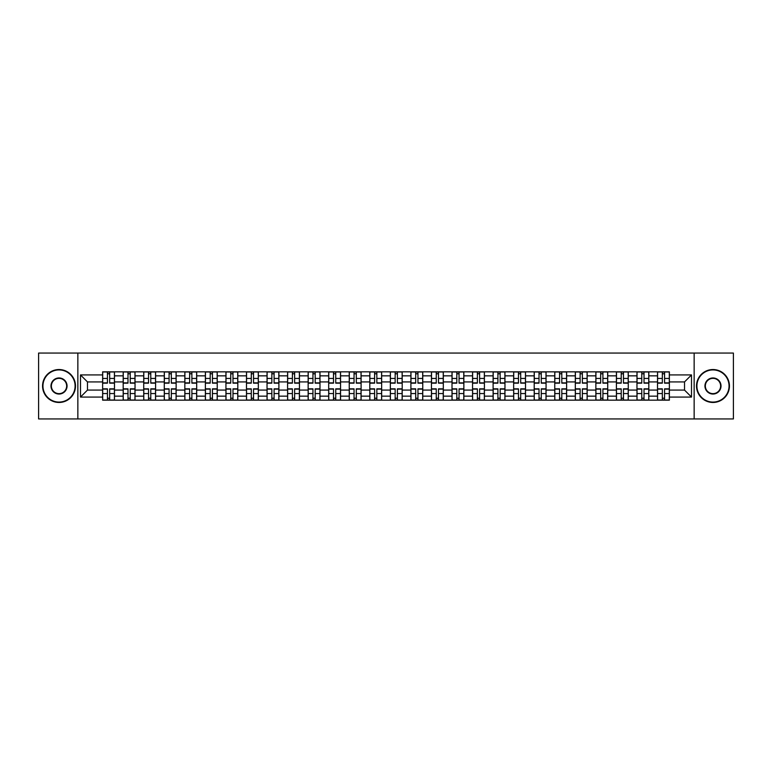 <?xml version="1.0" encoding="UTF-8"?>
<svg xmlns="http://www.w3.org/2000/svg" width="772" height="772" viewBox="0 0 772 772"><rect width="100%" height="100%" fill="white"/><g stroke="black" fill="none" stroke-linecap="round" stroke-linejoin="round"><path stroke-width="1.16" d="M694.144 418.935L733.4 418.935L733.4 353.065L38.6 353.065L38.6 418.935L694.144 418.935L694.144 353.065M123.182 400.166L123.182 375.858L114.478 375.858L114.478 400.166M114.478 375.858L114.478 371.834M123.182 375.858L123.182 371.834M135.032 371.834L135.032 400.166M143.727 400.166L143.727 371.834M155.587 371.834L155.587 400.166M164.282 400.166L164.282 371.834M176.141 371.834L176.141 400.166M184.836 400.166L184.836 371.834M196.686 371.834L196.686 400.166M205.381 400.166L205.381 371.834M217.241 371.834L217.241 400.166M225.935 400.166L225.935 371.834M237.795 371.834L237.795 400.166M246.49 400.166L246.49 371.834M258.34 371.834L258.34 400.166M267.035 400.166L267.035 371.834M278.895 371.834L278.895 400.166M287.589 400.166L287.589 371.834M299.449 371.834L299.449 400.166M308.144 400.166L308.144 371.834M319.994 371.834L319.994 400.166M328.689 400.166L328.689 371.834M340.548 371.834L340.548 400.166M349.243 400.166L349.243 371.834M361.103 371.834L361.103 400.166M369.798 400.166L369.798 371.834M381.648 371.834L381.648 400.166M390.352 400.166L390.352 371.834M402.202 371.834L402.202 400.166M410.897 400.166L410.897 371.834M422.757 371.834L422.757 400.166M431.452 400.166L431.452 371.834M443.311 371.834L443.311 400.166M452.006 400.166L452.006 371.834M463.856 371.834L463.856 400.166M472.551 400.166L472.551 371.834M484.411 371.834L484.411 400.166M493.105 400.166L493.105 371.834M504.965 371.834L504.965 400.166M513.66 400.166L513.66 371.834M525.51 371.834L525.51 400.166M534.205 400.166L534.205 371.834M546.065 371.834L546.065 400.166M554.759 400.166L554.759 371.834M566.619 371.834L566.619 400.166M575.314 400.166L575.314 371.834M587.164 371.834L587.164 400.166M595.859 400.166L595.859 371.834M607.718 371.834L607.718 400.166M616.413 400.166L616.413 371.834M628.273 371.834L628.273 400.166M636.968 400.166L636.968 371.834M648.818 371.834L648.818 400.166M657.522 400.166L657.522 371.834M657.522 390.082L648.818 390.082M636.968 390.082L628.273 390.082M616.413 390.082L607.718 390.082M595.859 390.082L587.164 390.082M575.314 390.082L566.619 390.082M554.759 390.082L546.065 390.082M534.205 390.082L525.51 390.082M513.66 390.082L504.965 390.082M493.105 390.082L484.411 390.082M472.551 390.082L463.856 390.082M452.006 390.082L443.311 390.082M431.452 390.082L422.757 390.082M410.897 390.082L402.202 390.082M390.352 390.082L381.648 390.082M369.798 390.082L361.103 390.082M349.243 390.082L340.548 390.082M328.689 390.082L319.994 390.082M308.144 390.082L299.449 390.082M287.589 390.082L278.895 390.082M267.035 390.082L258.34 390.082M246.49 390.082L237.795 390.082M225.935 390.082L217.241 390.082M205.381 390.082L196.686 390.082M184.836 390.082L176.141 390.082M164.282 390.082L155.587 390.082M143.727 390.082L135.032 390.082M123.182 390.082L114.478 390.082M657.522 381.918L648.818 381.918M636.968 381.918L628.273 381.918M616.413 381.918L607.718 381.918M595.859 381.918L587.164 381.918M575.314 381.918L566.619 381.918M554.759 381.918L546.065 381.918M534.205 381.918L525.51 381.918M513.66 381.918L504.965 381.918M493.105 381.918L484.411 381.918M472.551 381.918L463.856 381.918M452.006 381.918L443.311 381.918M431.452 381.918L422.757 381.918M410.897 381.918L402.202 381.918M390.352 381.918L381.648 381.918M369.798 381.918L361.103 381.918M349.243 381.918L340.548 381.918M328.689 381.918L319.994 381.918M308.144 381.918L299.449 381.918M287.589 381.918L278.895 381.918M267.035 381.918L258.34 381.918M246.49 381.918L237.795 381.918M225.935 381.918L217.241 381.918M205.381 381.918L196.686 381.918M184.836 381.918L176.141 381.918M164.282 381.918L155.587 381.918M143.727 381.918L135.032 381.918M123.182 381.918L114.478 381.918M87.477 390.082L102.628 390.082L102.628 381.918L87.477 381.918L87.477 390.082L80.491 397.069L80.491 374.931L102.628 374.931L102.628 381.918M669.372 381.918L669.372 390.082L684.523 390.082L684.523 381.918L669.372 381.918L669.372 371.834L102.628 371.834L102.628 374.931M669.372 374.931L691.509 374.931L691.509 397.069L669.372 397.069L669.372 390.082M102.628 390.082L102.628 400.166L669.372 400.166L669.372 397.069M102.628 397.069L80.491 397.069M77.856 418.935L77.856 353.065M109.672 398.188L107.433 398.188M107.433 373.812L109.672 373.812M130.227 398.188L127.988 398.188M127.988 373.812L130.227 373.812M150.781 398.188L148.533 398.188M148.533 373.812L150.781 373.812M171.326 398.188L169.087 398.188M169.087 373.812L171.326 373.812M191.881 398.188L189.642 398.188M189.642 373.812L191.881 373.812M212.435 398.188L210.196 398.188M210.196 373.812L212.435 373.812M232.98 398.188L230.741 398.188M230.741 373.812L232.98 373.812M253.534 398.188L251.296 398.188M251.296 373.812L253.534 373.812M274.089 398.188L271.85 398.188M271.85 373.812L274.089 373.812M294.634 398.188L292.395 398.188M292.395 373.812L294.634 373.812M315.188 398.188L312.95 398.188M312.95 373.812L315.188 373.812M335.743 398.188L333.504 398.188M333.504 373.812L335.743 373.812M356.297 398.188L354.049 398.188M354.049 373.812L356.297 373.812M376.842 398.188L374.603 398.188M374.603 373.812L376.842 373.812M397.397 398.188L395.158 398.188M395.158 373.812L397.397 373.812M417.951 398.188L415.703 398.188M415.703 373.812L417.951 373.812M438.496 398.188L436.257 398.188M436.257 373.812L438.496 373.812M459.05 398.188L456.812 398.188M456.812 373.812L459.05 373.812M479.605 398.188L477.366 398.188M477.366 373.812L479.605 373.812M500.15 398.188L497.911 398.188M497.911 373.812L500.15 373.812M520.704 398.188L518.466 398.188M518.466 373.812L520.704 373.812M541.259 398.188L539.02 398.188M539.02 373.812L541.259 373.812M561.804 398.188L559.565 398.188M559.565 373.812L561.804 373.812M582.358 398.188L580.119 398.188M580.119 373.812L582.358 373.812M602.913 398.188L600.674 398.188M600.674 373.812L602.913 373.812M623.467 398.188L621.219 398.188M621.219 373.812L623.467 373.812M644.012 398.188L641.773 398.188M641.773 373.812L644.012 373.812M664.567 398.188L662.328 398.188M662.328 373.812L664.567 373.812M80.491 374.931L87.477 381.918M684.523 390.082L691.509 397.069M684.523 381.918L691.509 374.931M109.672 383.163L109.672 371.969L114.42 371.969L114.42 383.163L109.672 383.163M107.433 373.687L109.672 373.687M109.672 371.969L102.695 371.969L102.695 383.163L107.433 383.163L107.433 371.969L105.523 371.969M107.433 388.837L107.433 400.031L102.695 400.031L102.695 388.837L107.433 388.837M109.672 398.313L107.433 398.313M107.433 400.031L114.42 400.031L114.42 388.837L109.672 388.837L109.672 400.031L111.583 400.031M130.227 383.163L130.227 371.969L134.965 371.969L134.965 383.163L130.227 383.163M127.988 373.687L130.227 373.687M130.227 371.969L123.24 371.969L123.24 383.163L127.988 383.163L127.988 371.969L126.077 371.969M150.781 383.163L150.781 371.969L155.519 371.969L155.519 383.163L150.781 383.163M148.533 373.687L150.781 373.687M150.781 371.969L143.795 371.969L143.795 383.163L148.533 383.163L148.533 371.969L146.632 371.969M127.988 388.837L127.988 400.031L123.24 400.031L123.24 388.837L127.988 388.837M130.227 398.313L127.988 398.313M127.988 400.031L134.965 400.031L134.965 388.837L130.227 388.837L130.227 400.031L132.137 400.031M148.533 388.837L148.533 400.031L143.795 400.031L143.795 388.837L148.533 388.837M150.781 398.313L148.533 398.313M148.533 400.031L155.519 400.031L155.519 388.837L150.781 388.837L150.781 400.031L152.692 400.031M59.019 402.077A16.077 16.077 0 0 0 75.096 386A16.077 16.077 0 0 0 59.019 369.923A16.077 16.077 0 0 0 42.952 386A16.077 16.077 0 0 0 59.019 402.077M59.019 369.537A16.463 16.463 0 0 1 75.492 386A16.463 16.463 0 0 1 59.019 402.463A16.463 16.463 0 0 1 42.556 386A16.463 16.463 0 0 1 59.019 369.537M59.019 394.038A8.038 8.038 0 0 1 50.981 386A8.038 8.038 0 0 1 59.019 377.962A8.038 8.038 0 0 1 67.058 386A8.038 8.038 0 0 1 59.019 394.038M59.019 378.357A7.643 7.643 0 0 0 51.377 386A7.643 7.643 0 0 0 59.019 393.643A7.643 7.643 0 0 0 66.662 386A7.643 7.643 0 0 0 59.019 378.357M712.981 402.077A16.077 16.077 0 0 0 729.048 386A16.077 16.077 0 0 0 712.981 369.923A16.077 16.077 0 0 0 696.904 386A16.077 16.077 0 0 0 712.981 402.077M712.981 369.537A16.463 16.463 0 0 1 729.443 386A16.463 16.463 0 0 1 712.981 402.463A16.463 16.463 0 0 1 696.508 386A16.463 16.463 0 0 1 712.981 369.537M712.981 394.038A8.038 8.038 0 0 1 704.942 386A8.038 8.038 0 0 1 712.981 377.962A8.038 8.038 0 0 1 721.019 386A8.038 8.038 0 0 1 712.981 394.038M712.981 378.357A7.643 7.643 0 0 0 705.338 386A7.643 7.643 0 0 0 712.981 393.643A7.643 7.643 0 0 0 720.623 386A7.643 7.643 0 0 0 712.981 378.357M171.326 383.163L171.326 371.969L176.074 371.969L176.074 383.163L171.326 383.163M169.087 373.687L171.326 373.687M171.326 371.969L164.349 371.969L164.349 383.163L169.087 383.163L169.087 371.969L167.177 371.969M191.881 383.163L191.881 371.969L196.619 371.969L196.619 383.163L191.881 383.163M189.642 373.687L191.881 373.687M191.881 371.969L184.894 371.969L184.894 383.163L189.642 383.163L189.642 371.969L187.731 371.969M212.435 383.163L212.435 371.969L217.173 371.969L217.173 383.163L212.435 383.163M210.196 373.687L212.435 373.687M212.435 371.969L205.448 371.969L205.448 383.163L210.196 383.163L210.196 371.969L208.286 371.969M169.087 388.837L169.087 400.031L164.349 400.031L164.349 388.837L169.087 388.837M171.326 398.313L169.087 398.313M169.087 400.031L176.074 400.031L176.074 388.837L171.326 388.837L171.326 400.031L173.237 400.031M189.642 388.837L189.642 400.031L184.894 400.031L184.894 388.837L189.642 388.837M191.881 398.313L189.642 398.313M189.642 400.031L196.619 400.031L196.619 388.837L191.881 388.837L191.881 400.031L193.791 400.031M210.196 388.837L210.196 400.031L205.448 400.031L205.448 388.837L210.196 388.837M212.435 398.313L210.196 398.313M210.196 400.031L217.173 400.031L217.173 388.837L212.435 388.837L212.435 400.031L214.346 400.031M232.98 383.163L232.98 371.969L237.728 371.969L237.728 383.163L232.98 383.163M230.741 373.687L232.98 373.687M232.98 371.969L226.003 371.969L226.003 383.163L230.741 383.163L230.741 371.969L228.83 371.969M230.741 388.837L230.741 400.031L226.003 400.031L226.003 388.837L230.741 388.837M232.98 398.313L230.741 398.313M230.741 400.031L237.728 400.031L237.728 388.837L232.98 388.837L232.98 400.031L234.891 400.031M253.534 383.163L253.534 371.969L258.282 371.969L258.282 383.163L253.534 383.163M251.296 373.687L253.534 373.687M253.534 371.969L246.548 371.969L246.548 383.163L251.296 383.163L251.296 371.969L249.385 371.969M251.296 388.837L251.296 400.031L246.548 400.031L246.548 388.837L251.296 388.837M253.534 398.313L251.296 398.313M251.296 400.031L258.282 400.031L258.282 388.837L253.534 388.837L253.534 400.031L255.445 400.031M274.089 383.163L274.089 371.969L278.827 371.969L278.827 383.163L274.089 383.163M271.85 373.687L274.089 373.687M274.089 371.969L267.102 371.969L267.102 383.163L271.85 383.163L271.85 371.969L269.939 371.969M271.85 388.837L271.85 400.031L267.102 400.031L267.102 388.837L271.85 388.837M274.089 398.313L271.85 398.313M271.85 400.031L278.827 400.031L278.827 388.837L274.089 388.837L274.089 400.031L276 400.031M294.634 383.163L294.634 371.969L299.382 371.969L299.382 383.163L294.634 383.163M292.395 373.687L294.634 373.687M294.634 371.969L287.657 371.969L287.657 383.163L292.395 383.163L292.395 371.969L290.484 371.969M292.395 388.837L292.395 400.031L287.657 400.031L287.657 388.837L292.395 388.837M294.634 398.313L292.395 398.313M292.395 400.031L299.382 400.031L299.382 388.837L294.634 388.837L294.634 400.031L296.545 400.031M315.188 383.163L315.188 371.969L319.936 371.969L319.936 383.163L315.188 383.163M312.95 373.687L315.188 373.687M315.188 371.969L308.211 371.969L308.211 383.163L312.95 383.163L312.95 371.969L311.039 371.969M312.95 388.837L312.95 400.031L308.211 400.031L308.211 388.837L312.95 388.837M315.188 398.313L312.95 398.313M312.95 400.031L319.936 400.031L319.936 388.837L315.188 388.837L315.188 400.031L317.099 400.031M335.743 383.163L335.743 371.969L340.481 371.969L340.481 383.163L335.743 383.163M333.504 373.687L335.743 373.687M335.743 371.969L328.756 371.969L328.756 383.163L333.504 383.163L333.504 371.969L331.593 371.969M333.504 388.837L333.504 400.031L328.756 400.031L328.756 388.837L333.504 388.837M335.743 398.313L333.504 398.313M333.504 400.031L340.481 400.031L340.481 388.837L335.743 388.837L335.743 400.031L337.653 400.031M356.297 383.163L356.297 371.969L361.035 371.969L361.035 383.163L356.297 383.163M354.049 373.687L356.297 373.687M356.297 371.969L349.311 371.969L349.311 383.163L354.049 383.163L354.049 371.969L352.138 371.969M354.049 388.837L354.049 400.031L349.311 400.031L349.311 388.837L354.049 388.837M356.297 398.313L354.049 398.313M354.049 400.031L361.035 400.031L361.035 388.837L356.297 388.837L356.297 400.031L358.198 400.031M376.842 383.163L376.842 371.969L381.59 371.969L381.59 383.163L376.842 383.163M374.603 373.687L376.842 373.687M376.842 371.969L369.865 371.969L369.865 383.163L374.603 383.163L374.603 371.969L372.693 371.969M374.603 388.837L374.603 400.031L369.865 400.031L369.865 388.837L374.603 388.837M376.842 398.313L374.603 398.313M374.603 400.031L381.59 400.031L381.59 388.837L376.842 388.837L376.842 400.031L378.753 400.031M397.397 383.163L397.397 371.969L402.135 371.969L402.135 383.163L397.397 383.163M395.158 373.687L397.397 373.687M397.397 371.969L390.41 371.969L390.41 383.163L395.158 383.163L395.158 371.969L393.247 371.969M395.158 388.837L395.158 400.031L390.41 400.031L390.41 388.837L395.158 388.837M397.397 398.313L395.158 398.313M395.158 400.031L402.135 400.031L402.135 388.837L397.397 388.837L397.397 400.031L399.307 400.031M417.951 383.163L417.951 371.969L422.689 371.969L422.689 383.163L417.951 383.163M415.703 373.687L417.951 373.687M417.951 371.969L410.965 371.969L410.965 383.163L415.703 383.163L415.703 371.969L413.802 371.969M415.703 388.837L415.703 400.031L410.965 400.031L410.965 388.837L415.703 388.837M417.951 398.313L415.703 398.313M415.703 400.031L422.689 400.031L422.689 388.837L417.951 388.837L417.951 400.031L419.862 400.031M438.496 383.163L438.496 371.969L443.244 371.969L443.244 383.163L438.496 383.163M436.257 373.687L438.496 373.687M438.496 371.969L431.519 371.969L431.519 383.163L436.257 383.163L436.257 371.969L434.346 371.969M436.257 388.837L436.257 400.031L431.519 400.031L431.519 388.837L436.257 388.837M438.496 398.313L436.257 398.313M436.257 400.031L443.244 400.031L443.244 388.837L438.496 388.837L438.496 400.031L440.407 400.031M459.05 383.163L459.05 371.969L463.789 371.969L463.789 383.163L459.05 383.163M456.812 373.687L459.05 373.687M459.05 371.969L452.064 371.969L452.064 383.163L456.812 383.163L456.812 371.969L454.901 371.969M456.812 388.837L456.812 400.031L452.064 400.031L452.064 388.837L456.812 388.837M459.05 398.313L456.812 398.313M456.812 400.031L463.789 400.031L463.789 388.837L459.05 388.837L459.05 400.031L460.961 400.031M479.605 383.163L479.605 371.969L484.343 371.969L484.343 383.163L479.605 383.163M477.366 373.687L479.605 373.687M479.605 371.969L472.618 371.969L472.618 383.163L477.366 383.163L477.366 371.969L475.455 371.969M477.366 388.837L477.366 400.031L472.618 400.031L472.618 388.837L477.366 388.837M479.605 398.313L477.366 398.313M477.366 400.031L484.343 400.031L484.343 388.837L479.605 388.837L479.605 400.031L481.516 400.031M500.15 383.163L500.15 371.969L504.898 371.969L504.898 383.163L500.15 383.163M497.911 373.687L500.15 373.687M500.15 371.969L493.173 371.969L493.173 383.163L497.911 383.163L497.911 371.969L496 371.969M497.911 388.837L497.911 400.031L493.173 400.031L493.173 388.837L497.911 388.837M500.15 398.313L497.911 398.313M497.911 400.031L504.898 400.031L504.898 388.837L500.15 388.837L500.15 400.031L502.061 400.031M520.704 383.163L520.704 371.969L525.452 371.969L525.452 383.163L520.704 383.163M518.466 373.687L520.704 373.687M520.704 371.969L513.718 371.969L513.718 383.163L518.466 383.163L518.466 371.969L516.555 371.969M518.466 388.837L518.466 400.031L513.718 400.031L513.718 388.837L518.466 388.837M520.704 398.313L518.466 398.313M518.466 400.031L525.452 400.031L525.452 388.837L520.704 388.837L520.704 400.031L522.615 400.031M541.259 383.163L541.259 371.969L545.997 371.969L545.997 383.163L541.259 383.163M539.02 373.687L541.259 373.687M541.259 371.969L534.272 371.969L534.272 383.163L539.02 383.163L539.02 371.969L537.109 371.969M539.02 388.837L539.02 400.031L534.272 400.031L534.272 388.837L539.02 388.837M541.259 398.313L539.02 398.313M539.02 400.031L545.997 400.031L545.997 388.837L541.259 388.837L541.259 400.031L543.17 400.031M561.804 383.163L561.804 371.969L566.552 371.969L566.552 383.163L561.804 383.163M559.565 373.687L561.804 373.687M561.804 371.969L554.827 371.969L554.827 383.163L559.565 383.163L559.565 371.969L557.654 371.969M559.565 388.837L559.565 400.031L554.827 400.031L554.827 388.837L559.565 388.837M561.804 398.313L559.565 398.313M559.565 400.031L566.552 400.031L566.552 388.837L561.804 388.837L561.804 400.031L563.714 400.031M582.358 383.163L582.358 371.969L587.106 371.969L587.106 383.163L582.358 383.163M580.119 373.687L582.358 373.687M582.358 371.969L575.381 371.969L575.381 383.163L580.119 383.163L580.119 371.969L578.209 371.969M580.119 388.837L580.119 400.031L575.381 400.031L575.381 388.837L580.119 388.837M582.358 398.313L580.119 398.313M580.119 400.031L587.106 400.031L587.106 388.837L582.358 388.837L582.358 400.031L584.269 400.031M602.913 383.163L602.913 371.969L607.651 371.969L607.651 383.163L602.913 383.163M600.674 373.687L602.913 373.687M602.913 371.969L595.926 371.969L595.926 383.163L600.674 383.163L600.674 371.969L598.763 371.969M600.674 388.837L600.674 400.031L595.926 400.031L595.926 388.837L600.674 388.837M602.913 398.313L600.674 398.313M600.674 400.031L607.651 400.031L607.651 388.837L602.913 388.837L602.913 400.031L604.823 400.031M623.467 383.163L623.467 371.969L628.205 371.969L628.205 383.163L623.467 383.163M621.219 373.687L623.467 373.687M623.467 371.969L616.481 371.969L616.481 383.163L621.219 383.163L621.219 371.969L619.308 371.969M621.219 388.837L621.219 400.031L616.481 400.031L616.481 388.837L621.219 388.837M623.467 398.313L621.219 398.313M621.219 400.031L628.205 400.031L628.205 388.837L623.467 388.837L623.467 400.031L625.368 400.031M644.012 383.163L644.012 371.969L648.76 371.969L648.76 383.163L644.012 383.163M641.773 373.687L644.012 373.687M644.012 371.969L637.035 371.969L637.035 383.163L641.773 383.163L641.773 371.969L639.863 371.969M641.773 388.837L641.773 400.031L637.035 400.031L637.035 388.837L641.773 388.837M644.012 398.313L641.773 398.313M641.773 400.031L648.76 400.031L648.76 388.837L644.012 388.837L644.012 400.031L645.923 400.031M664.567 383.163L664.567 371.969L669.305 371.969L669.305 383.163L664.567 383.163M662.328 373.687L664.567 373.687M664.567 371.969L657.58 371.969L657.58 383.163L662.328 383.163L662.328 371.969L660.417 371.969M662.328 388.837L662.328 400.031L657.58 400.031L657.58 388.837L662.328 388.837M664.567 398.313L662.328 398.313M662.328 400.031L669.305 400.031L669.305 388.837L664.567 388.837L664.567 400.031L666.477 400.031M636.968 375.858L628.273 375.858M616.413 375.858L607.718 375.858M595.859 375.858L587.164 375.858M575.314 375.858L566.619 375.858M554.759 375.858L546.065 375.858M534.205 375.858L525.51 375.858M513.66 375.858L504.965 375.858M493.105 375.858L484.411 375.858M472.551 375.858L463.856 375.858M452.006 375.858L443.311 375.858M431.452 375.858L422.757 375.858M410.897 375.858L402.202 375.858M390.352 375.858L381.648 375.858M369.798 375.858L361.103 375.858M349.243 375.858L340.548 375.858M328.689 375.858L319.994 375.858M308.144 375.858L299.449 375.858M287.589 375.858L278.895 375.858M267.035 375.858L258.34 375.858M246.49 375.858L237.795 375.858M225.935 375.858L217.241 375.858M205.381 375.858L196.686 375.858M184.836 375.858L176.141 375.858M164.282 375.858L155.587 375.858M143.727 375.858L135.032 375.858M657.522 375.858L648.818 375.858M636.968 396.142L628.273 396.142M616.413 396.142L607.718 396.142M595.859 396.142L587.164 396.142M575.314 396.142L566.619 396.142M554.759 396.142L546.065 396.142M534.205 396.142L525.51 396.142M513.66 396.142L504.965 396.142M493.105 396.142L484.411 396.142M472.551 396.142L463.856 396.142M452.006 396.142L443.311 396.142M431.452 396.142L422.757 396.142M410.897 396.142L402.202 396.142M390.352 396.142L381.648 396.142M369.798 396.142L361.103 396.142M349.243 396.142L340.548 396.142M328.689 396.142L319.994 396.142M308.144 396.142L299.449 396.142M287.589 396.142L278.895 396.142M267.035 396.142L258.34 396.142M246.49 396.142L237.795 396.142M225.935 396.142L217.241 396.142M205.381 396.142L196.686 396.142M184.836 396.142L176.141 396.142M164.282 396.142L155.587 396.142M143.727 396.142L135.032 396.142M123.182 396.142L114.478 396.142M657.522 396.142L648.818 396.142M109.672 382.893L114.42 382.893M109.672 378.444L114.42 378.444M102.695 382.893L107.433 382.893M102.695 378.444L107.433 378.444M107.433 389.107L102.695 389.107M107.433 393.556L102.695 393.556M114.42 389.107L109.672 389.107M114.42 393.556L109.672 393.556M130.227 382.893L134.965 382.893M130.227 378.444L134.965 378.444M123.24 382.893L127.988 382.893M123.24 378.444L127.988 378.444M150.781 382.893L155.519 382.893M150.781 378.444L155.519 378.444M143.795 382.893L148.533 382.893M143.795 378.444L148.533 378.444M127.988 389.107L123.24 389.107M127.988 393.556L123.24 393.556M134.965 389.107L130.227 389.107M134.965 393.556L130.227 393.556M148.533 389.107L143.795 389.107M148.533 393.556L143.795 393.556M155.519 389.107L150.781 389.107M155.519 393.556L150.781 393.556M171.326 382.893L176.074 382.893M171.326 378.444L176.074 378.444M164.349 382.893L169.087 382.893M164.349 378.444L169.087 378.444M191.881 382.893L196.619 382.893M191.881 378.444L196.619 378.444M184.894 382.893L189.642 382.893M184.894 378.444L189.642 378.444M212.435 382.893L217.173 382.893M212.435 378.444L217.173 378.444M205.448 382.893L210.196 382.893M205.448 378.444L210.196 378.444M169.087 389.107L164.349 389.107M169.087 393.556L164.349 393.556M176.074 389.107L171.326 389.107M176.074 393.556L171.326 393.556M189.642 389.107L184.894 389.107M189.642 393.556L184.894 393.556M196.619 389.107L191.881 389.107M196.619 393.556L191.881 393.556M210.196 389.107L205.448 389.107M210.196 393.556L205.448 393.556M217.173 389.107L212.435 389.107M217.173 393.556L212.435 393.556M232.98 382.893L237.728 382.893M232.98 378.444L237.728 378.444M226.003 382.893L230.741 382.893M226.003 378.444L230.741 378.444M230.741 389.107L226.003 389.107M230.741 393.556L226.003 393.556M237.728 389.107L232.98 389.107M237.728 393.556L232.98 393.556M253.534 382.893L258.282 382.893M253.534 378.444L258.282 378.444M246.548 382.893L251.296 382.893M246.548 378.444L251.296 378.444M251.296 389.107L246.548 389.107M251.296 393.556L246.548 393.556M258.282 389.107L253.534 389.107M258.282 393.556L253.534 393.556M274.089 382.893L278.827 382.893M274.089 378.444L278.827 378.444M267.102 382.893L271.85 382.893M267.102 378.444L271.85 378.444M271.85 389.107L267.102 389.107M271.85 393.556L267.102 393.556M278.827 389.107L274.089 389.107M278.827 393.556L274.089 393.556M294.634 382.893L299.382 382.893M294.634 378.444L299.382 378.444M287.657 382.893L292.395 382.893M287.657 378.444L292.395 378.444M292.395 389.107L287.657 389.107M292.395 393.556L287.657 393.556M299.382 389.107L294.634 389.107M299.382 393.556L294.634 393.556M315.188 382.893L319.936 382.893M315.188 378.444L319.936 378.444M308.211 382.893L312.95 382.893M308.211 378.444L312.95 378.444M312.95 389.107L308.211 389.107M312.95 393.556L308.211 393.556M319.936 389.107L315.188 389.107M319.936 393.556L315.188 393.556M335.743 382.893L340.481 382.893M335.743 378.444L340.481 378.444M328.756 382.893L333.504 382.893M328.756 378.444L333.504 378.444M333.504 389.107L328.756 389.107M333.504 393.556L328.756 393.556M340.481 389.107L335.743 389.107M340.481 393.556L335.743 393.556M356.297 382.893L361.035 382.893M356.297 378.444L361.035 378.444M349.311 382.893L354.049 382.893M349.311 378.444L354.049 378.444M354.049 389.107L349.311 389.107M354.049 393.556L349.311 393.556M361.035 389.107L356.297 389.107M361.035 393.556L356.297 393.556M376.842 382.893L381.59 382.893M376.842 378.444L381.59 378.444M369.865 382.893L374.603 382.893M369.865 378.444L374.603 378.444M374.603 389.107L369.865 389.107M374.603 393.556L369.865 393.556M381.59 389.107L376.842 389.107M381.59 393.556L376.842 393.556M397.397 382.893L402.135 382.893M397.397 378.444L402.135 378.444M390.41 382.893L395.158 382.893M390.41 378.444L395.158 378.444M395.158 389.107L390.41 389.107M395.158 393.556L390.41 393.556M402.135 389.107L397.397 389.107M402.135 393.556L397.397 393.556M417.951 382.893L422.689 382.893M417.951 378.444L422.689 378.444M410.965 382.893L415.703 382.893M410.965 378.444L415.703 378.444M415.703 389.107L410.965 389.107M415.703 393.556L410.965 393.556M422.689 389.107L417.951 389.107M422.689 393.556L417.951 393.556M438.496 382.893L443.244 382.893M438.496 378.444L443.244 378.444M431.519 382.893L436.257 382.893M431.519 378.444L436.257 378.444M436.257 389.107L431.519 389.107M436.257 393.556L431.519 393.556M443.244 389.107L438.496 389.107M443.244 393.556L438.496 393.556M459.05 382.893L463.789 382.893M459.05 378.444L463.789 378.444M452.064 382.893L456.812 382.893M452.064 378.444L456.812 378.444M456.812 389.107L452.064 389.107M456.812 393.556L452.064 393.556M463.789 389.107L459.05 389.107M463.789 393.556L459.05 393.556M479.605 382.893L484.343 382.893M479.605 378.444L484.343 378.444M472.618 382.893L477.366 382.893M472.618 378.444L477.366 378.444M477.366 389.107L472.618 389.107M477.366 393.556L472.618 393.556M484.343 389.107L479.605 389.107M484.343 393.556L479.605 393.556M500.15 382.893L504.898 382.893M500.15 378.444L504.898 378.444M493.173 382.893L497.911 382.893M493.173 378.444L497.911 378.444M497.911 389.107L493.173 389.107M497.911 393.556L493.173 393.556M504.898 389.107L500.15 389.107M504.898 393.556L500.15 393.556M520.704 382.893L525.452 382.893M520.704 378.444L525.452 378.444M513.718 382.893L518.466 382.893M513.718 378.444L518.466 378.444M518.466 389.107L513.718 389.107M518.466 393.556L513.718 393.556M525.452 389.107L520.704 389.107M525.452 393.556L520.704 393.556M541.259 382.893L545.997 382.893M541.259 378.444L545.997 378.444M534.272 382.893L539.02 382.893M534.272 378.444L539.02 378.444M539.02 389.107L534.272 389.107M539.02 393.556L534.272 393.556M545.997 389.107L541.259 389.107M545.997 393.556L541.259 393.556M561.804 382.893L566.552 382.893M561.804 378.444L566.552 378.444M554.827 382.893L559.565 382.893M554.827 378.444L559.565 378.444M559.565 389.107L554.827 389.107M559.565 393.556L554.827 393.556M566.552 389.107L561.804 389.107M566.552 393.556L561.804 393.556M582.358 382.893L587.106 382.893M582.358 378.444L587.106 378.444M575.381 382.893L580.119 382.893M575.381 378.444L580.119 378.444M580.119 389.107L575.381 389.107M580.119 393.556L575.381 393.556M587.106 389.107L582.358 389.107M587.106 393.556L582.358 393.556M602.913 382.893L607.651 382.893M602.913 378.444L607.651 378.444M595.926 382.893L600.674 382.893M595.926 378.444L600.674 378.444M600.674 389.107L595.926 389.107M600.674 393.556L595.926 393.556M607.651 389.107L602.913 389.107M607.651 393.556L602.913 393.556M623.467 382.893L628.205 382.893M623.467 378.444L628.205 378.444M616.481 382.893L621.219 382.893M616.481 378.444L621.219 378.444M621.219 389.107L616.481 389.107M621.219 393.556L616.481 393.556M628.205 389.107L623.467 389.107M628.205 393.556L623.467 393.556M644.012 382.893L648.76 382.893M644.012 378.444L648.76 378.444M637.035 382.893L641.773 382.893M637.035 378.444L641.773 378.444M641.773 389.107L637.035 389.107M641.773 393.556L637.035 393.556M648.76 389.107L644.012 389.107M648.76 393.556L644.012 393.556M664.567 382.893L669.305 382.893M664.567 378.444L669.305 378.444M657.58 382.893L662.328 382.893M657.58 378.444L662.328 378.444M662.328 389.107L657.58 389.107M662.328 393.556L657.58 393.556M669.305 389.107L664.567 389.107M669.305 393.556L664.567 393.556"/></g></svg>
